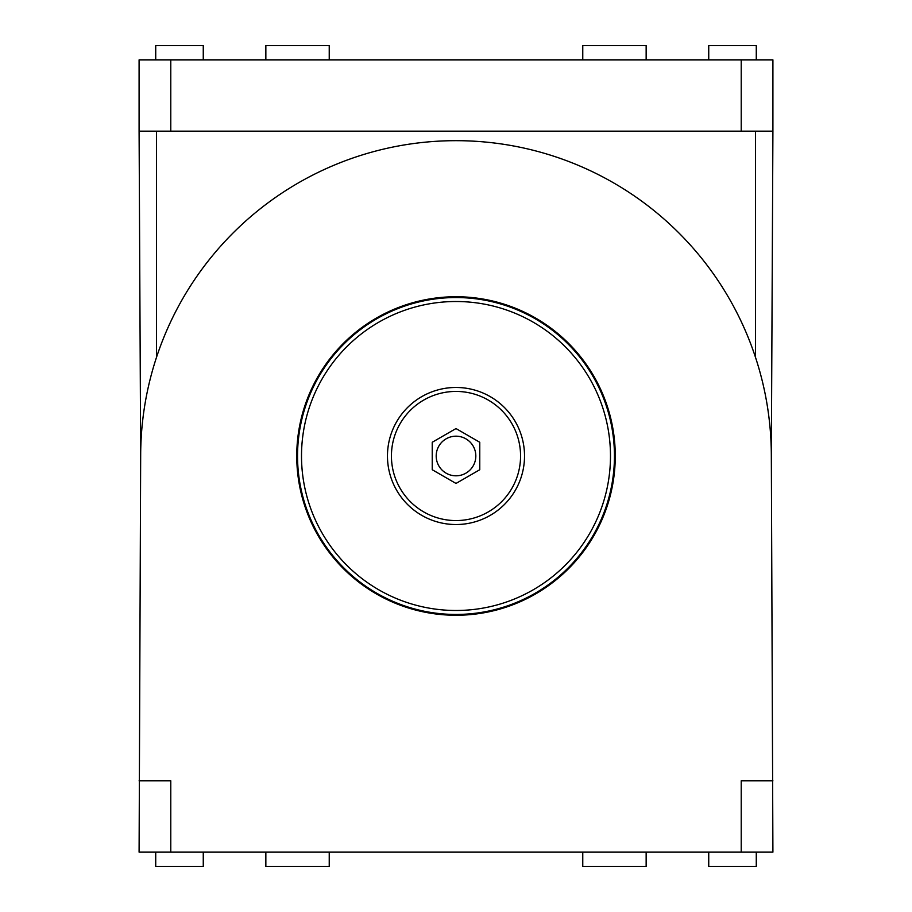 <?xml version="1.0" encoding="UTF-8"?>
<svg xmlns="http://www.w3.org/2000/svg" width="912" height="912" viewBox="0 0 912 912"><rect width="100%" height="100%" fill="white"/><g stroke="black" fill="none" stroke-linecap="round" stroke-linejoin="round"><path stroke-width="1.37" d="M772.909 780.832L741.217 780.832L741.217 852.139L772.909 852.139L771.324 454.461A315.324 315.324 0 0 0 456 140.676A315.324 315.324 0 0 0 140.676 454.461L139.091 852.139L741.217 852.139M170.783 852.139L170.783 780.832L139.091 780.832M456 428.56L432.231 442.274L432.231 469.726L456 483.44L479.769 469.726L479.769 442.274L456 428.56M297.54 456A158.46 158.46 0 0 1 535.23 318.778A158.46 158.46 0 0 1 535.23 593.222A158.46 158.46 0 0 1 297.54 456A158.46 158.46 0 0 1 535.23 318.778A158.46 158.46 0 0 1 535.23 593.222A158.46 158.46 0 0 1 297.54 456M387.463 456A68.537 68.537 0 0 1 490.268 396.652A68.537 68.537 0 0 1 490.268 515.348A68.537 68.537 0 0 1 387.463 456M329.232 852.139L329.232 866.4L265.848 866.4L265.848 852.139M646.152 852.139L646.152 866.4L582.768 866.4L582.768 852.139M155.724 852.139L155.724 866.4L203.262 866.4L203.262 852.139M708.738 852.139L708.738 866.4L756.276 866.4L756.276 852.139M296.753 456A159.247 159.247 0 0 1 535.629 318.083A159.247 159.247 0 0 1 535.629 593.917A159.247 159.247 0 0 1 296.753 456M156.522 357.299L156.522 131.168M755.478 131.168L755.478 357.299M140.665 456L139.091 131.168L772.909 131.168L771.335 456M265.848 59.861L265.848 45.6L329.232 45.6L329.232 59.861M582.768 59.861L582.768 45.6L646.152 45.6L646.152 59.861M155.724 59.861L155.724 45.6L203.262 45.6L203.262 59.861M708.738 59.861L708.738 45.6L756.276 45.6L756.276 59.861M772.909 131.168L772.909 59.861L139.091 59.861L139.091 131.168M436.198 456A19.802 19.802 0 0 0 465.907 473.157A19.802 19.802 0 0 0 465.907 438.843A19.802 19.802 0 0 0 436.198 456M301.507 456A154.493 154.493 0 0 1 533.246 322.21A154.493 154.493 0 0 1 533.246 589.79A154.493 154.493 0 0 1 301.507 456M391.43 456A64.57 64.57 0 0 1 488.285 400.083A64.57 64.57 0 0 1 488.285 511.917A64.57 64.57 0 0 1 391.43 456M170.783 131.168L170.783 59.861M741.217 131.168L741.217 59.861"/></g></svg>
